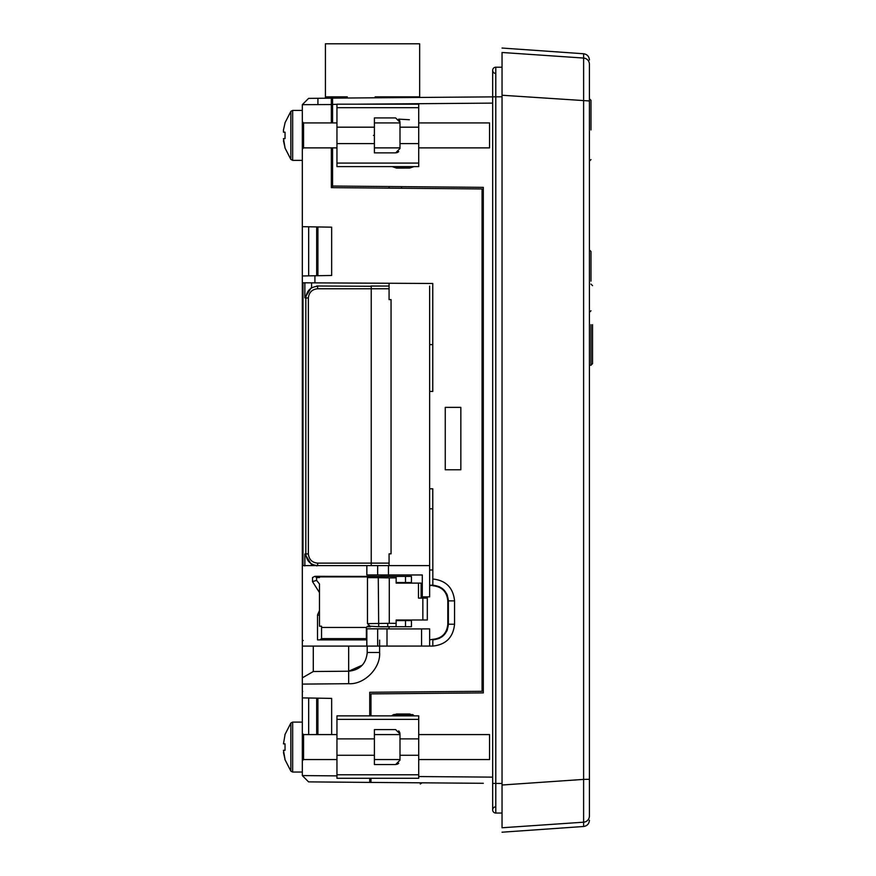 <?xml version="1.0" encoding="UTF-8"?>
<svg xmlns="http://www.w3.org/2000/svg" width="876" height="876" viewBox="0 0 876 876"><rect width="100%" height="100%" fill="white"/><g stroke="black" fill="none" stroke-linecap="round" stroke-linejoin="round"><path stroke-width="1.31" d="M290.865 723.028L290.865 771.132L284.93 759.525L290.865 771.132L292.672 772.041L292.672 722.109L290.865 723.028L284.93 734.635L290.865 723.028M290.865 111.34L284.93 122.947L290.865 111.34L290.865 159.443L292.672 160.363L292.672 110.431L290.865 111.34L292.672 110.431L302.319 110.431L292.672 110.431M589.417 806.424L589.417 815.961C589.417 821.71 589.417 821.71 589.417 815.961L589.417 64.287C589.417 58.539 589.417 58.539 589.417 64.287A6.242 6.242 180 0 0 583.613 58.057L502.036 52.483C502.036 46.57 502.036 46.57 502.036 52.483L502.036 827.765C502.036 833.678 502.036 833.678 502.036 827.765L583.613 822.192L583.613 779.399L502.036 785.005L502.036 815.019M590.982 281.13L590.982 251.478L590.982 281.13M590.982 129.933L590.982 100.28L590.982 129.933M592.537 324.657L592.537 363.671L592.537 324.657M418.717 759.558L489.553 759.558L489.553 734.592L418.717 734.592M302.319 775.523L302.319 722.109L292.672 722.109M336.953 122.914L303.567 122.914L303.567 147.88L302.319 149.128L302.319 226.676L302.319 104.671L308.615 98.375L332.584 98.167M418.717 147.88L489.553 147.88L489.553 122.914L418.717 122.914M418.476 598.1L421.115 598.1L421.115 583.12L418.476 583.12L418.476 598.1L427.313 598.1L427.313 620L396.149 620L396.149 623.329L389.283 623.318L389.283 577.897L378.268 577.689L378.443 576.43L314.911 576.309L316.586 577.569L316.586 580.383L319.466 583.953L319.466 626.209L321.547 626.209L321.547 627.457L366.376 627.457L367.46 626.209L370.055 626.209L367.46 623.624L367.46 577.612L368.708 576.364M382.21 96.853L382.21 97.729M319.466 615.313L317.528 614.941L317.517 639.896L366.376 639.885L322.226 639.885M589.417 65.645L589.417 67.518M589.417 777.713L589.417 781.885M589.417 762.328L589.417 777.001M583.624 99.393L583.613 53.754C587.161 54.323 589.099 56.392 589.417 59.984M589.417 100.959L502.036 95.243L502.036 65.163M502.036 65.426L502.036 95.243M502.036 814.965L502.036 801.441M502.036 801.146L502.036 785.005M375.136 97.794L375.136 96.853L419.659 96.853L419.659 43.8L325.412 43.8L325.412 96.853L347.257 96.853L347.257 98.013M302.319 699.026L302.319 691.252M336.953 104.343L332.584 104.375L332.584 98.134L492.673 96.875L492.673 70.321A3.121 3.121 0 0 0 495.794 73.442A3.121 3.121 0 0 1 492.673 70.321A3.121 3.121 0 0 1 495.794 67.2L502.036 67.2M495.794 806.807A3.121 3.121 0 0 0 492.673 809.928A3.121 3.121 0 0 0 495.794 813.048L502.036 813.048M324.164 98.243L325.412 98.232L325.412 96.853M495.794 67.2A3.121 3.121 0 0 0 492.673 70.321A3.121 3.121 0 0 1 495.794 67.2L495.794 96.853L502.036 96.798M492.673 809.928A3.121 3.121 0 0 0 495.794 813.048L495.794 96.853L492.673 96.853L492.673 809.928A3.121 3.121 0 0 0 495.794 813.048M395.623 152.873L374.402 152.873L374.402 117.921L395.623 117.921L399.993 122.29L399.993 148.504L395.623 152.873L397.233 152.566M397.737 152.325L398.711 151.592M399.993 122.29L399.686 120.68M399.467 120.209L398.711 119.202M302.319 686.62L302.319 691.876M302.319 649.455L302.319 664.807M336.953 734.592L303.567 734.592L303.567 759.558L302.319 760.806L302.319 775.578L308.56 781.874L302.319 775.578L336.953 775.884M395.623 764.551L374.402 764.551L374.402 729.598L395.623 729.598L399.993 733.968L399.993 760.182L395.623 764.551L397.233 764.244M397.737 764.003L398.711 763.27M399.993 733.968L399.752 732.533M399.467 731.887L398.711 730.88M374.402 143.598L336.953 143.598L336.953 166.604L418.717 166.604L418.717 104.189L336.953 104.189L336.953 127.184L374.402 127.184M336.953 143.598L336.953 127.184M396.259 167.217L393.839 166.604L409.935 167.217M316.674 275.469L316.674 226.939L317.922 226.939L317.922 275.469L316.674 275.469L316.674 226.939M429.645 286.091L429.645 391.441L432.766 391.441L432.766 283.485L302.319 282.806L302.319 655.653M332.584 187.65L332.584 186.041L483.311 187.355L483.311 692.894L370.975 693.88L370.975 715.867M409.968 715.254L393.839 715.867L396.302 715.254M418.717 774.778L336.953 774.778L336.953 778.282L418.717 778.282L418.717 715.867L336.953 715.867L336.953 738.873L374.402 738.873M332.584 118.326L331.336 118.315M367.23 646.083A6.242 6.242 0 0 0 367.23 646.378L367.164 653.967M366.376 639.885L366.376 638.626L321.547 638.626L319.882 639.885M331.336 165.892L332.584 165.882M336.953 774.778L336.953 738.873M389.075 186.533L389.075 188.143M409.672 715.243L412.388 715.867L409.672 715.243L409.661 713.995L414.611 715.867M370.351 166.604L357.244 166.604M412.388 166.604L409.672 167.228L412.388 166.604M413.965 166.604L409.661 168.072L396.554 168.104L392.152 166.604M332.584 104.375L332.584 122.914M332.584 147.88L332.584 186.041M441.504 97.28L370.975 97.827M332.584 104.025L331.336 104.025M321.547 638.626L321.547 627.457M366.376 638.626L366.376 627.457M387.63 623.537L387.827 626.69L378.695 626.69L378.268 577.689L367.471 577.623L367.471 623.624L389.283 623.318M316.586 580.383L312.513 581.62L319.466 592.581M319.466 610.528L317.528 614.941M316.586 577.569L319.466 577.569L319.466 576.901L366.562 576.901M308.67 275.863L308.67 226.785M316.674 734.592L316.674 698.161L317.922 698.161L317.922 734.592M308.67 734.592L308.67 697.997M362.281 665.169L348.67 671.213L313.29 671.52L313.29 646.083M379.626 640.104L379.604 652.489L367.23 652.489C366.135 663.789 359.948 670.03 348.67 671.213L348.67 646.083M483.311 783.297L370.975 782.421L370.975 778.282M331.336 112.336L332.584 112.325M369.727 715.867L369.727 692.27L482.063 691.295L482.063 188.953L331.336 187.639L331.336 147.88M331.336 122.914L331.336 98.178M302.319 275.973L302.319 226.676L331.654 227.18L331.654 275.469L302.319 275.973L302.34 565.611M429.645 585.726L432.843 585.256C442.281 586.219 447.45 591.42 448.37 600.859L448.37 624.227C447.45 633.666 442.281 638.867 432.843 639.83L432.821 646.072C445.961 644.659 453.199 637.378 454.556 624.227L447.811 624.227C446.935 633.337 441.953 638.374 432.853 639.327L429.645 639.852L432.853 639.327M303.238 640.509L302.319 640.509L302.319 677.86L313.29 671.52M302.319 677.86L302.319 722.109M389.075 782.564L369.727 782.41L369.727 778.282L369.727 782.41L308.615 781.874M445.249 469.766L445.249 407.362L460.842 407.362L460.842 469.766L445.249 469.766M389.075 288.773L317.649 288.773C312.174 289.266 309.075 292.288 308.363 297.84L305.823 298.147L305.823 553.741L304.859 554.037L311.593 564.724M304.859 554.037L304.859 565.611M319.466 577.569L319.466 576.901M312.513 581.62L312.524 577.547L314.911 576.309M405.511 620.591L405.511 626.701L390.192 626.712L411.457 626.712L411.457 620.591L396.149 620.591M389.075 628.913L389.075 626.712L380.545 626.778L396.051 626.69L396.149 623.329M418.476 583.12L396.149 583.12L396.149 577.864L389.283 577.908M432.766 344.618L429.645 344.618M429.645 391.441L429.645 488.808L432.766 488.808L432.843 585.256L429.645 585.234M432.766 585.201L429.645 585.19M429.645 508.836L432.766 508.836M432.766 569.98L429.645 569.98M433.992 585.299L439.434 586.756M442.216 588.442L444.417 590.479M446.661 593.775L447.395 595.428M447.395 629.647L446.661 631.311M444.417 634.596L442.216 636.633M439.434 638.33L434.003 639.776M396.149 582.529L411.457 582.529L411.457 576.408L396.149 576.419L396.149 577.864M317.495 626.844L317.517 637.87M331.336 104.54L302.319 104.671L308.615 98.375M302.319 654.438L302.319 660.701M302.319 715.243L302.319 712.976M302.319 711.389L302.319 706.45M302.319 705.99L302.319 692.456M302.319 363.682L302.319 353.203M302.319 349.852L302.319 343.14M302.319 342.669L302.319 334.796M302.319 334.643L302.319 333.603M302.319 334.041L302.319 335.355M302.319 339.417L302.319 342.264M302.319 346.721L302.319 354.594M302.319 520.859L302.319 523.114M302.319 524.702L302.319 529.63M302.319 530.09L302.319 552.11M367.077 646.083L432.821 646.072M344.87 782.191L345.91 782.202M492.673 783.396L502.036 783.451M389.7 782.564L407.8 782.706M304.859 282.817L304.859 297.862L311.593 287.175M304.859 565.896L303.008 565.338M302.319 104.671L302.319 121.676L303.567 122.914M314.911 282.871L314.911 275.754M331.654 734.592L331.654 698.402L302.319 697.887M304.859 297.862L305.823 298.147C306.556 290.865 310.498 286.912 317.649 286.277L317.649 288.773M317.649 563.126L317.649 565.611C310.509 564.987 306.567 561.034 305.823 553.741L308.363 554.048C309.075 559.6 312.174 562.622 317.649 563.126L389.075 563.126M308.363 297.84L308.363 554.048M371.238 286.277L316.718 286.003M370.997 286.003L389.075 286.058L371.238 286.091L371.238 565.611L302.384 565.611M380.775 576.342L389.075 576.408L380.775 576.353M392.623 576.408L396.149 576.43L392.623 576.408M387.63 577.7L387.718 576.441L378.443 576.43M396.149 576.441L387.718 576.441M396.051 626.69L387.827 626.69M378.695 626.69L370.055 626.209M367.471 623.624L370.592 626.745L367.46 626.745M405.511 626.701L411.457 626.712M389.075 565.611L389.075 553.84L391.057 553.84L391.057 299.614L389.075 299.614L389.075 283.255M432.853 585.759C441.953 586.712 446.946 591.749 447.811 600.859L447.811 624.227M411.457 576.408L389.075 576.408L389.075 574.974M434.014 782.914L422.057 782.815L420.283 784.02L420.283 782.805L419.659 782.805M285.039 123.001L283.463 129.976L285.039 123.001M285.039 743.866L285.039 750.294L285.039 743.866L283.463 743.866L285.039 734.69M283.463 129.976L283.463 132.177L285.039 132.177L285.039 138.605L285.039 132.177M283.463 138.605L285.039 138.605L283.463 138.605L285.039 147.781L283.463 140.806M283.463 750.294L285.039 750.294L283.463 750.294L285.039 759.459L283.463 752.495M422.298 596.819L422.298 574.974M429.645 488.808L429.645 565.611L366.847 565.611L366.847 574.974L422.32 574.974L422.243 596.874M387.006 646.083L387.006 628.913L366.847 628.837L366.847 646.083L302.384 646.083M366.792 646.083L366.792 628.782L389.075 628.793M387.006 628.913L421.575 628.913L421.575 646.083M429.645 628.869L421.575 628.913M303.008 282.806L303.008 565.611M388.462 565.611L388.462 574.974M429.645 565.611L429.645 596.874L422.32 596.874M429.645 628.913L429.645 646.083M377.655 628.902L377.655 646.083L366.847 646.083M311.593 282.849L311.593 287.952M311.593 563.947L311.593 565.611M589.417 779.29L583.613 779.399L583.613 100.849M589.417 365.226L590.982 365.226L590.982 324.657M589.417 815.961A6.242 6.242 180 0 1 583.613 822.192L583.613 826.495C587.161 825.926 589.099 823.856 589.417 820.264M418.717 107.693L336.953 107.693M336.953 163.089L418.717 163.089M418.717 755.276L399.993 755.276M399.993 738.873L418.717 738.873M399.993 143.598L418.717 143.598M399.993 127.184L418.717 127.184M398.657 119.136L409.355 119.738M418.717 719.371L336.953 719.371M336.953 755.276L374.402 755.276M401.624 188.252L401.624 186.643M483.311 440.124L482.063 440.124M392.941 714.925L391.594 715.867L396.554 713.995L396.565 715.243M409.661 168.072L409.672 167.228M396.554 168.104L396.565 167.228M373.439 135.397L374.402 135.397M492.673 103.116L356.543 104.189M396.554 713.995L409.661 713.995L393.795 714.52M492.673 777.132L418.717 776.552M413.264 714.925L412.41 714.52M317.922 104.54L317.922 98.298M432.821 579.014C445.961 580.427 453.199 587.708 454.556 600.859L447.811 600.859M454.556 600.859L454.556 624.227M379.604 652.489C380.808 668.059 364.241 684.769 348.67 683.696L348.67 671.213M348.67 683.696L302.319 684.101M422.845 598.1L422.845 620M405.511 576.419L405.511 582.529M316.718 565.896L317.649 565.611M367.471 577.623L368.719 576.375M366.847 565.611L366.847 574.974M377.655 574.974L377.655 565.611M589.417 249.923L590.982 251.478M589.417 98.725L590.982 100.28M590.982 284.087L592.537 285.653M399.993 759.558L374.402 759.558M302.319 772.041L292.672 772.041M336.953 759.558L303.567 759.558M399.993 147.88L374.402 147.88M302.319 160.363L292.672 160.363M336.953 147.88L303.567 147.88M590.982 365.226L592.537 363.671M589.417 161.14L590.982 159.574M589.417 312.338L590.982 310.772M583.613 53.754L502.036 48.049M583.613 826.495L502.036 832.2M302.319 690.649L302.68 691.536L302.319 690.649M290.865 159.443L284.93 147.836M399.993 122.914L374.402 122.914M303.567 734.592L302.319 733.343M399.993 734.592L374.402 734.592"/></g></svg>
